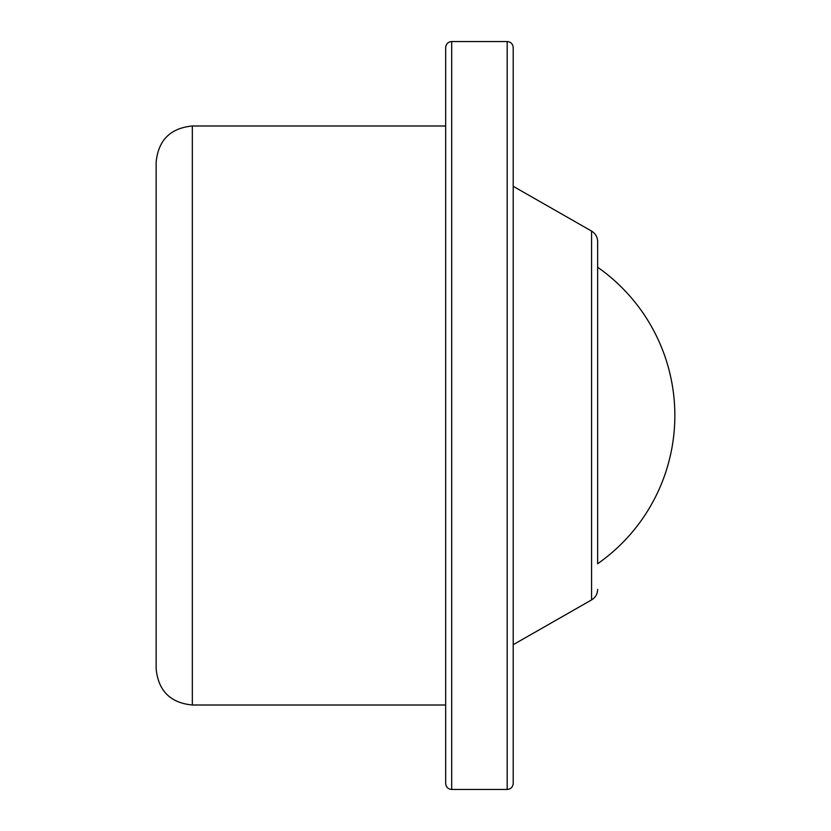 <?xml version="1.0" encoding="UTF-8"?>
<svg xmlns="http://www.w3.org/2000/svg" width="831" height="831" viewBox="0 0 831 831"><rect width="100%" height="100%" fill="white"/><g stroke="black" fill="none" stroke-linecap="round" stroke-linejoin="round"><path stroke-width="1.25" d="M192.335 125.99L192.335 705.01C170.355 702.87 158.295 690.8 156.145 668.82L156.145 162.18C158.295 140.2 170.355 128.13 192.335 125.99L445.655 125.99M451.69 41.55L451.69 789.45C448.054 789.128 446.05 787.113 445.655 783.415L445.655 47.585C446.05 43.887 448.054 41.872 451.69 41.55L507.18 41.55C510.805 41.872 512.82 43.887 513.205 47.585L513.205 783.415C512.82 787.113 510.805 789.128 507.18 789.45L507.18 41.55M597.645 267.25A180.94 180.94 0 0 1 597.645 563.75L597.645 241.561C597.499 236.98 595.474 233.49 591.568 231.08L513.205 186.3M513.205 644.7L591.568 599.92L591.568 231.08M192.335 705.01L445.655 705.01M451.69 789.45L507.18 789.45M591.568 599.92C595.474 597.51 597.499 594.02 597.645 589.439"/></g></svg>

